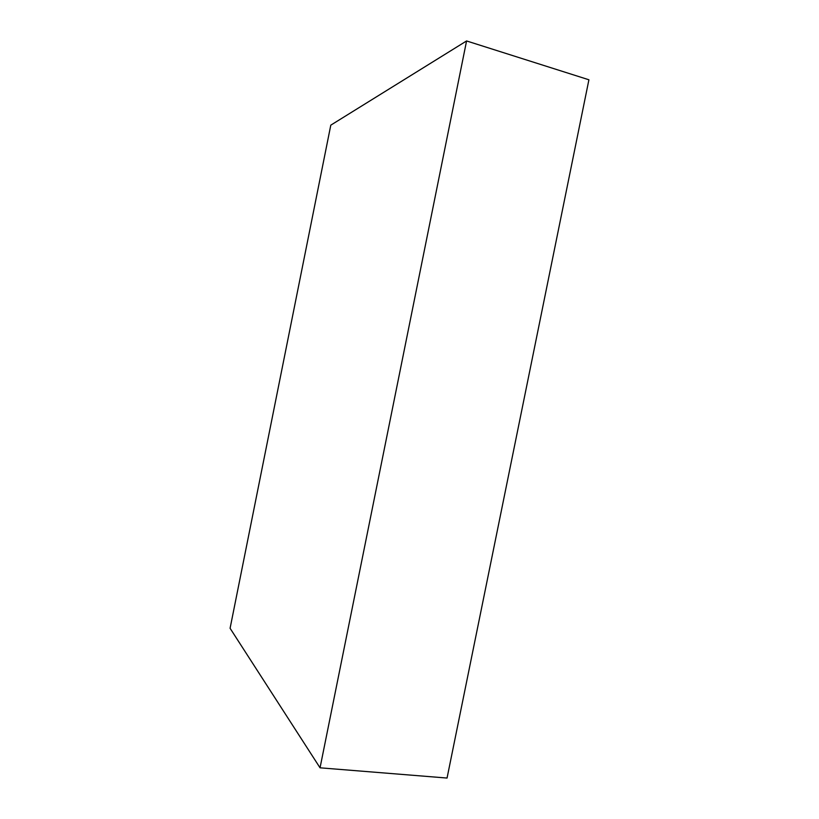 <?xml version="1.0" encoding="UTF-8"?>
<svg xmlns="http://www.w3.org/2000/svg" width="819" height="819" viewBox="0 0 819 819"><rect width="100%" height="100%" fill="white"/><g stroke="black" fill="none" stroke-linecap="round" stroke-linejoin="round"><path stroke-width="1.23" d="M447.051 778.05L588.912 79.781L447.051 778.05L320.045 767.812L466.574 40.95L330.794 125.153L230.088 628.286L320.045 767.812M588.912 79.781L466.574 40.95"/></g></svg>
